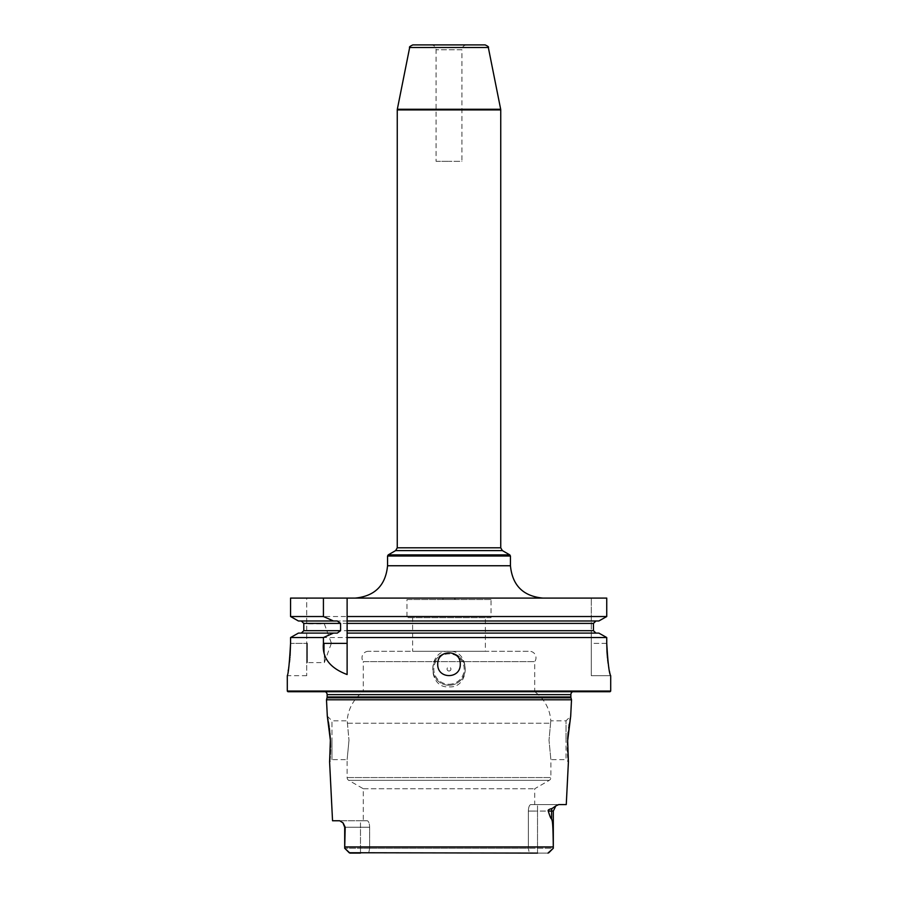 <?xml version="1.0" encoding="UTF-8"?>
<svg xmlns="http://www.w3.org/2000/svg" width="898" height="898" viewBox="0 0 898 898"><rect width="100%" height="100%" fill="white"/><g stroke="black" fill="none" stroke-linecap="round" stroke-linejoin="round"><path stroke-width="0.67" stroke-dasharray="4.49 3.37" d="M606.745 643.372L591.299 643.372L591.299 675.711L591.299 598.09L606.745 598.09L591.299 598.09L591.299 643.372L606.745 643.372L606.745 637.535L290.559 637.535L290.559 643.372L306.701 643.372L306.701 598.09L290.559 598.09L290.559 616.533L606.745 616.533L606.745 598.09L290.559 598.09L306.701 598.09L306.701 675.711L306.701 643.372L290.559 643.372M607.508 658.133L607.677 659.693M608.137 663.308L610.674 675.711L591.299 675.711L610.674 675.711M610.707 691.067L287.293 691.067M306.701 675.711L287.293 675.711L288.179 670.952M288.449 669.369L288.651 668.067M288.999 665.687L289.178 664.397M289.223 663.992L289.448 662.174M289.796 659.02L289.897 657.864M289.953 657.235L290.076 655.854M449 651.297C427.381 649.58 427.381 688.575 449 686.869C470.619 688.575 470.619 649.58 449 651.297M449 685.253A16.175 16.175 0 0 0 465.175 669.077A16.175 16.175 0 0 0 449 652.913A16.175 16.175 0 0 0 432.825 669.077A16.175 16.175 0 0 0 449 685.253A16.175 16.175 0 0 1 432.825 669.077A16.175 16.175 0 0 1 449 652.913A16.175 16.175 0 0 1 465.175 669.077A16.175 16.175 0 0 1 449 685.253M449 684.276A15.199 15.199 0 0 0 464.199 669.077A15.199 15.199 0 0 0 449 653.879A15.199 15.199 0 0 0 433.801 669.077A15.199 15.199 0 0 0 449 684.276M449 671.019A1.942 1.942 0 0 0 450.942 669.077A1.942 1.942 0 0 0 449 667.135A1.942 1.942 0 0 0 447.058 669.077A1.942 1.942 0 0 0 449 671.019M298.125 633.27L301.301 633.101L303.793 630.677L593.455 630.677L595.946 633.101L347.122 633.101M298.125 620.81L301.301 620.978L303.793 623.403L303.793 630.677M449 598.09L355.215 598.09L449 598.09M485.156 44.9L412.844 44.9M436.069 161.326L449 161.326L436.069 161.326L436.069 49.749C435.777 46.808 434.161 45.192 431.208 44.9L466.792 44.9C463.839 45.192 462.223 46.808 461.931 49.749L436.069 49.749L461.931 49.749L461.931 161.326L449 161.326L461.931 161.326M598.854 620.978L298.417 620.978L598.854 620.978L595.946 620.978L593.455 623.403L593.455 630.677M598.854 633.101L595.946 633.101M347.122 620.978L595.946 620.978M301.301 620.978L337.278 620.978M337.278 633.101L301.301 633.101M347.122 637.535L347.122 674.533M347.122 623.403L347.122 630.677M306.701 643.204L306.701 663.263L306.701 643.204M307.352 643.204L307.352 662.612L307.352 643.204M324.335 643.204L324.335 662.612L324.335 643.204M610.056 691.718L287.944 691.718M321.372 691.718L576.628 691.718L323.448 691.426A3.233 3.233 0 0 1 325.312 691.718M576.628 691.718L574.552 691.426A3.233 3.233 0 0 0 572.688 691.718M571.51 699.8L326.49 699.8M566.268 804.586L558.489 804.597M534.703 804.586L530.696 804.586C529.315 805.091 528.529 807.257 528.35 811.062L528.35 848.251L529.292 853.1L528.35 848.251L369.65 848.251L528.35 848.251L528.35 811.062C528.529 807.257 529.315 805.091 530.696 804.586L558.713 804.586L537.52 804.586L537.52 811.062L548.285 811.062C547.657 810.164 548.914 809.311 552.046 808.503L555.851 805.91L553.303 811.062L537.52 811.062L537.52 804.586L530.696 804.586L534.703 804.586L534.703 788.747L549.262 780.351A3.233 3.233 0 0 0 550.878 777.545L550.878 759.629L549.004 740.233L550.8 720.825L549.004 740.233L550.878 759.629L566.021 759.629L566.021 740.233L566.021 759.629L568.4 762.009L568.254 760.673M556.94 805.169L555.952 805.832M360.48 853.1L360.48 848.251L369.65 848.251L369.65 827.226L369.65 848.251L360.48 848.251L360.48 853.1L368.708 853.1L369.65 848.251L368.708 853.1L350.04 853.1L547.96 853.1L553.303 848.251L537.52 848.251L537.52 811.062L528.35 811.062L537.52 811.062L537.52 853.1L368.708 853.1L537.52 853.1L537.52 848.251L528.35 848.251L553.303 848.251L553.291 846.96C553 819.47 552.225 821.21 551.574 818.942C550.844 818.662 549.744 816.035 548.285 811.062M350.04 853.1L344.697 848.251L345.191 827.226L343.092 822.95L345.191 827.226M342.374 822.209L339.702 820.761L332.541 820.761M330.105 756.576L330.172 755.577M330.217 755.027L330.262 754.23M330.442 749.763L330.486 747.293M330.363 740.233L330.329 739.492M329.847 732.802L329.712 731.533M329.297 727.997L329.128 726.718M328.309 721.42L328.062 720.039M327.669 717.973L327.546 717.356M327.31 716.155L331.979 720.825L331.979 740.233L331.979 720.825L347.2 720.825L348.996 740.233L347.2 720.825A38.805 38.805 0 0 1 363.297 691.718L534.703 691.718A38.805 38.805 0 0 1 550.8 720.825L566.021 720.825L566.021 740.233L566.021 720.825L570.69 716.155L570.432 717.468M570.376 717.76L570.219 718.523M570.039 719.5L569.231 724.215M569.018 725.685L568.849 726.875M568.703 727.997L568.546 729.176M568.49 729.681L568.4 730.512M568.355 730.916L568.221 732.117M567.906 735.821L567.85 736.45M567.693 739.02L567.648 740.188M567.615 741.007L567.57 742.085M567.514 744.913L567.514 746.058M567.514 746.474L567.525 747.787M567.536 748.797L567.558 749.763M567.603 751.413L567.659 752.771M567.693 753.265L567.761 754.545M567.974 757.609L568.075 758.821M568.097 759.068L568.176 759.876M331.979 740.233L331.979 759.629L331.979 740.233M348.996 740.233L347.122 759.629L348.996 740.233M363.297 820.761L367.304 820.761C368.685 821.266 369.471 823.421 369.65 827.226C369.471 823.421 368.685 821.266 367.304 820.761L363.297 820.761L363.297 788.747L348.738 780.351A3.233 3.233 0 0 1 347.122 777.545L347.122 759.629L331.979 759.629L329.6 762.009M363.297 788.747L534.703 788.747L363.297 788.747M349.928 853.1L349.277 852.819M537.52 853.1L547.96 853.1M344.697 827.226L360.48 827.226L360.48 820.761L367.304 820.761L360.48 820.761L360.48 827.226L369.65 827.226L360.48 827.226L360.48 848.251L344.697 848.251L360.48 848.251L360.48 827.226L344.697 827.226L344.697 848.251L349.187 852.73M360.48 820.761L339.702 820.761L360.48 820.761M368.472 651.297A6.466 6.466 0 0 0 363.297 661.646L534.703 661.646L534.703 691.718L363.297 691.718L363.297 661.646L534.703 661.646A6.466 6.466 0 0 0 529.528 651.297L368.472 651.297L529.528 651.297M485.38 651.297L412.62 651.297L485.38 651.297L485.38 617.656L412.62 617.656L412.62 651.297M485.38 617.656L412.62 617.656M491.038 617.656L406.962 617.656L491.038 617.656L491.038 599.55L406.962 599.55L406.962 617.656M491.038 599.55L406.962 599.55M455.466 599.55L442.534 599.55L455.466 599.55L454.018 598.09L443.982 598.09L442.534 599.55M443.982 598.09L454.018 598.09M510.446 565.751L387.554 565.751M387.554 556.019L510.446 556.019M509.806 554.897L388.194 554.897M395.636 550.597L502.364 550.597M500.747 547.802L397.253 547.802M500.747 109.904L397.253 109.904M397.32 109.264L500.68 109.264M488.332 47.504L409.668 47.504M303.793 623.403L593.455 623.403M574.552 691.426L323.448 691.426L574.552 691.426M570.87 694.625L327.13 694.625M570.87 696.96L327.13 696.96M570.982 697.802L327.018 697.802M553.291 846.96L344.709 846.96M347.122 777.545L550.878 777.545L347.122 777.545M347.56 723.238L550.44 723.238L347.56 723.238M348.738 780.351L549.262 780.351L348.738 780.351M551.574 818.942L551.574 811.062A6.466 5.758 -90 0 1 552.046 808.503M331.283 643.529L324.335 662.612L307.352 662.612L306.701 663.263M331.283 642.889L324.335 623.807L307.352 623.807L306.701 623.156M574.103 691.393L323.897 691.393L574.103 691.393M553.303 848.251L553.303 811.062"/><path stroke-width="1.35" d="M290.076 655.854L290.559 643.372C289.459 662.993 288.37 673.769 287.293 675.711L287.293 691.067L287.944 691.718L610.056 691.718L610.707 691.067L610.707 675.711C609.192 673.747 607.879 662.96 606.745 643.372L607.003 651.948M607.003 651.982L607.508 658.133M607.677 659.693L608.137 663.308M288.179 670.952L288.449 669.369M288.651 668.067L288.999 665.687M289.448 662.174L289.796 659.02M289.897 657.864L289.953 657.235M290.559 643.372L290.559 637.535L298.417 633.101L337.278 633.101L340.589 630.677L303.793 630.677L301.301 633.101M298.417 620.978L333.495 620.978L323.426 616.533L290.559 616.533L298.417 620.978L290.559 616.533L290.559 598.09L606.745 598.09L606.745 616.533L598.854 620.978L347.122 620.978L347.122 633.101L598.854 633.101L606.745 637.535L598.854 633.101M409.668 47.504C408.949 47.111 410.004 46.247 412.844 44.9L485.156 44.9C487.996 46.247 489.051 47.111 488.332 47.504L409.668 47.504L397.32 109.264L500.68 109.264L500.747 109.904L397.253 109.904L397.32 109.264M466.792 44.9L431.208 44.9M323.426 616.533L323.426 598.09M598.854 620.978L606.745 616.533L347.122 616.533L347.122 598.09L347.122 623.403L593.455 623.403L593.455 630.677L347.122 630.677L347.122 637.535L606.745 637.535L606.745 643.372M610.707 691.067L287.293 691.067M347.122 643.372L323.426 643.372C321.989 657.639 329.892 668.033 347.122 674.533L347.122 633.101M323.426 643.372L323.426 637.535L290.559 637.535L298.417 633.101M437.719 664.228C437.292 649.086 460.708 649.086 460.281 664.228C460.708 679.371 437.292 679.371 437.719 664.228M347.122 616.533L347.122 620.978M595.946 633.101L593.455 630.677M593.455 623.403L595.946 620.978M333.495 620.978L337.278 620.978L340.589 623.403L340.589 630.677M301.301 620.978L303.793 623.403L303.793 630.677M333.495 633.101L323.426 637.535M572.688 691.718A3.233 3.233 0 0 0 570.87 694.625L570.87 696.96A3.233 3.233 0 0 0 570.982 697.802L571.51 699.8L326.49 699.8L327.31 716.155L330.363 740.233L329.6 762.009L332.541 820.761L339.702 820.761L343.092 822.95L345.191 827.226L344.697 848.251L349.928 853.1M325.312 691.718A3.233 3.233 0 0 1 327.13 694.625L327.13 696.96A3.233 3.233 0 0 1 327.018 697.802L326.49 699.8M567.648 740.188L568.4 762.009L566.268 804.586L558.713 804.586L555.851 805.91L553.303 811.062L551.574 811.062L551.574 818.942C552.225 821.21 553 819.47 553.291 846.96L344.709 846.96M567.615 741.007L570.69 716.155L571.51 699.8M548.285 811.062C547.668 810.153 548.925 809.3 552.046 808.503A6.466 5.758 -90 0 0 551.574 811.062L548.285 811.062C549.744 816.024 550.844 818.662 551.574 818.942M552.046 808.503L555.952 805.832M349.277 852.819L344.697 848.251L344.697 827.226L342.935 822.781M329.6 762.009L329.723 760.887M329.768 760.393L330.105 756.576M330.262 754.23L330.442 749.763M330.486 747.293L330.397 741.187M330.385 740.951L330.363 740.233M330.329 739.492L329.847 732.802M329.712 731.533L329.645 730.916M329.588 730.377L329.297 727.997M329.128 726.718L328.354 721.711M328.062 720.039L327.669 717.973M327.546 717.356L327.31 716.155M570.219 718.523L570.039 719.5M569.231 724.215L569.018 725.685M568.849 726.875L568.703 727.997M568.221 732.117L567.906 735.821M567.85 736.45L567.693 739.02M567.57 742.085L567.514 744.913M567.525 747.787L567.536 748.797M567.558 749.763L567.603 751.413M567.761 754.545L567.974 757.609M568.176 759.876L568.254 760.673M537.52 853.1L349.187 852.73M548.712 852.831L553.303 848.251L553.291 846.96M547.96 853.1L553.303 848.251L548.813 852.741M360.48 853.1L350.04 853.1M355.215 598.09C374.859 596.171 385.635 585.395 387.554 565.751L510.446 565.751C512.365 585.395 523.141 596.171 542.785 598.09M510.446 556.019L387.554 556.019L388.194 554.897L509.806 554.897L510.446 556.019L510.446 565.751M509.806 554.897L502.364 550.597L395.636 550.597L388.194 554.897M395.636 550.597L397.253 547.802L500.747 547.802L500.747 109.904M340.589 623.403L303.793 623.403M570.87 694.625L327.13 694.625M570.87 696.96L327.13 696.96M570.982 697.802L327.018 697.802M387.554 565.751L387.554 556.019M502.364 550.597L500.747 547.802M488.332 47.504L500.68 109.264M397.253 547.802L397.253 109.904M553.303 811.062L553.303 848.251"/></g></svg>
